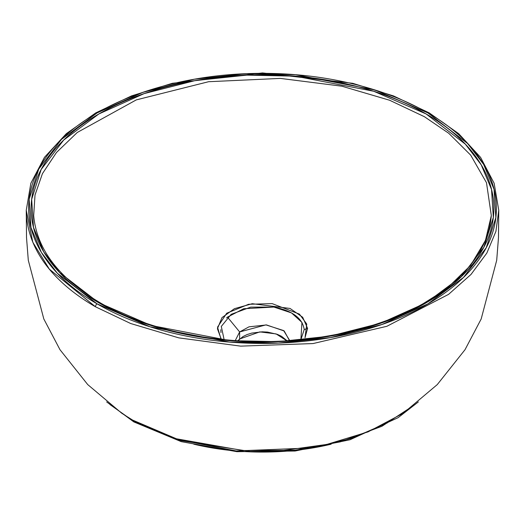 <?xml version="1.0" encoding="UTF-8"?>
<svg xmlns="http://www.w3.org/2000/svg" width="525" height="525" viewBox="0 0 525 525"><rect width="100%" height="100%" fill="white"/><g stroke="black" fill="none" stroke-linecap="round" stroke-linejoin="round"><path stroke-width="0.79" d="M287.09 340.771L281.525 336.282L277.351 334.353L267.481 332.082L262.172 331.82L251.757 333.086L247.091 334.569L242.99 336.564L237.904 340.771L239.636 338.986L239.636 331.938L235.252 340.594L239.636 331.938L239.636 338.986L259.822 331.892L276.124 333.92L287.438 341.204M331.183 444.189C309.192 449.446 286.302 452.077 262.5 452.077C238.698 452.077 215.808 449.446 193.817 444.189M121.793 413.273L132.595 420.079L176.433 438.782L242.924 450.535L283.762 450.43L326.767 444.439L368.051 431.891L403.207 413.273L437.266 384.595L464.999 349.729L481.169 319.01L496.702 260.302L498.474 237.707L498.75 210.289L494.143 183.251L480.572 157.362L458.64 133.619L429.227 112.888L393.461 95.904L352.702 83.304L262.513 72.922L172.325 83.298L131.552 95.898L95.78 112.882L66.367 133.619L44.435 157.356L30.857 183.251L26.25 210.289C26.933 256.567 63.702 288.448 95.445 306.771L130.653 323.505L178.769 337.864L240.627 346.133L313.058 343.56L386.859 326.294L448.547 294.381L471.03 274.424L486.833 253.089L495.908 231.407L498.75 210.289L495.908 231.407L486.833 253.089L471.03 274.424L448.547 294.381L386.859 326.294L313.058 343.56L240.627 346.133L178.769 337.864L130.653 323.505L95.445 306.771A2.363 1.365 -60 0 1 97.118 303.87C119.05 316.536 144.342 326.294 172.994 333.145C201.652 339.997 231.486 343.422 262.5 343.422C293.514 343.422 323.348 339.997 352.006 333.145C380.658 326.294 405.95 316.536 427.882 303.87C449.813 291.211 466.712 276.609 478.583 260.065C490.448 243.521 496.387 226.295 496.387 208.392C496.387 190.483 490.448 173.257 478.583 156.719C466.712 140.175 449.813 125.567 427.882 112.908C405.95 100.249 380.658 90.49 352.006 83.639C323.348 76.788 293.514 73.356 262.5 73.356C231.486 73.356 201.652 76.781 172.994 83.639C144.342 90.49 119.05 100.249 97.118 112.908C75.187 125.567 58.288 140.175 46.417 156.719C34.552 173.257 28.613 190.483 28.613 208.392C28.613 226.295 34.552 243.521 46.417 260.065C58.288 276.609 75.187 291.211 97.118 303.87A2.363 1.365 120 0 0 95.445 306.771L49.304 269.095L32.826 242.268L26.25 210.289L26.526 237.694L28.297 260.288L43.824 318.99L59.994 349.716L87.734 384.589L121.793 413.273L132.595 420.079A3.55 2.047 -60 0 1 133.166 420.965A3.55 2.047 120 0 0 132.595 420.079L176.433 438.782L242.924 450.535L283.762 450.43L326.767 444.439L368.051 431.891L403.207 413.273M289.748 340.594L283.638 330.573L265.932 324.89L239.636 331.938L249.014 326.826L266.529 324.936L284.202 330.986L289.734 341.053M426.097 113.938C447.792 126.466 464.507 140.91 476.247 157.27C487.994 173.637 493.861 190.68 493.861 208.392C493.861 226.104 487.994 243.141 476.247 259.507C464.507 275.874 447.792 290.318 426.097 302.84C404.401 315.368 379.385 325.021 351.041 331.8C322.691 338.579 293.18 341.965 262.5 341.965C231.82 341.965 202.309 338.579 173.959 331.8C145.615 325.021 120.599 315.368 98.903 302.84C77.208 290.318 60.493 275.874 48.753 259.507C37.006 243.141 31.139 226.104 31.139 208.392C31.139 190.68 37.006 173.637 48.753 157.27C60.493 140.91 77.208 126.466 98.903 113.938C120.599 101.41 145.615 91.763 173.959 84.984C202.309 78.205 231.82 74.812 262.5 74.812C293.18 74.812 322.691 78.205 351.041 84.984C379.385 91.763 404.401 101.41 426.097 113.938L373.748 91.271L295.221 76.158L246.816 75.121L195.136 80.601L144.204 93.594L98.903 113.938L63.669 140.096L41.16 169.496L31.671 199.336L33.462 227.279L43.759 251.902L59.64 272.619L98.903 302.84L151.252 325.513L229.779 340.62L278.184 341.657L329.864 336.177L380.796 323.183L426.097 302.84L461.331 276.688L483.84 247.282L493.329 217.448L491.538 189.499L481.241 164.876L465.36 144.165L426.097 113.938M221.084 339.36L217.527 327.154L226.728 313.208L248.633 304.283L272.18 303.627L299.427 314.114L306.751 324.037L305.025 337.733L307.584 328.361L304.205 329.582L300.877 339.668L301.947 322.396L291.513 312.92L273.879 307.053L243.652 308.733L227.496 317.113L239.636 331.938L227.496 317.113L226.544 318.006M220.789 329.713L220.986 332.601M109.928 308.805L111.228 309.468L109.928 308.805M415.072 308.805L446.421 288.98L470.61 265.381L485.467 240.365L491.315 215.565L486.491 182.713L470.676 155.124L448.763 133.298L424.43 116.721L389.622 100.242L341.86 86.192L280.35 78.402L208.589 81.716L136.283 99.894L77.26 132.477L56.451 152.519L42.4 173.709L35.017 195.024L33.685 215.565L35.017 195.024L42.4 173.709L56.451 152.519L77.26 132.477L136.283 99.894L208.589 81.716L280.35 78.402L341.86 86.192L389.622 100.242L424.43 116.721L448.763 133.298L470.676 155.124L486.491 182.713L491.315 215.565C488.755 245.943 470.059 272.875 435.225 296.369C401.579 318.183 359.966 332.272 310.373 338.625C235.659 348.173 153.582 334.117 100.085 302.728A2.363 1.365 120 0 0 98.903 302.84A2.363 1.365 -60 0 1 100.085 302.722C58.807 278.184 36.671 249.132 33.685 215.565M99.008 302.787L100.57 303.699M133.829 421.91A3.55 2.047 -60 0 1 133.166 420.965L179.819 440.488L251.547 451.703L295.28 450.181L340.344 441.853L381.905 426.287L414.98 404.611L381.905 426.287L340.344 441.853L295.28 450.181L251.547 451.703L179.819 440.488L133.166 420.965L110.02 404.611L133.166 420.965A3.55 2.047 120 0 0 133.829 421.91A3.55 2.047 120 0 0 134.977 421.995M427.882 112.908L467.572 143.463L483.63 164.404L494.032 189.295L495.849 217.547L486.248 247.708L463.503 277.43L427.882 303.87L382.082 324.437L330.599 337.575L278.362 343.114L229.425 342.064L150.038 326.786L97.118 303.87L57.428 273.315L41.37 252.374L30.968 227.489L29.151 199.238L38.752 169.076L61.497 139.348L97.118 112.908L142.918 92.341L194.401 79.209L246.638 73.671L295.575 74.714L374.962 89.992L427.882 112.908M135.594 421.726L175.882 439.208L236.211 450.955L313.202 447.858L352.551 438.086L387.765 422.664M224.123 339.668L221.307 326.419L231.164 314.324L250.688 307.125L273.879 307.053C292.438 310.728 302.551 318.235 304.205 329.582L307.584 328.361L302.689 317.251L290.043 308.444L252.262 303.706L234.439 308.674L222.003 317.599L217.422 328.716L221.491 339.878M418.333 401.927L398.127 417.664L350.024 439.747L295.096 451.021L236.867 451.677L181.25 441.643L133.822 421.903L106.667 401.927"/></g></svg>
